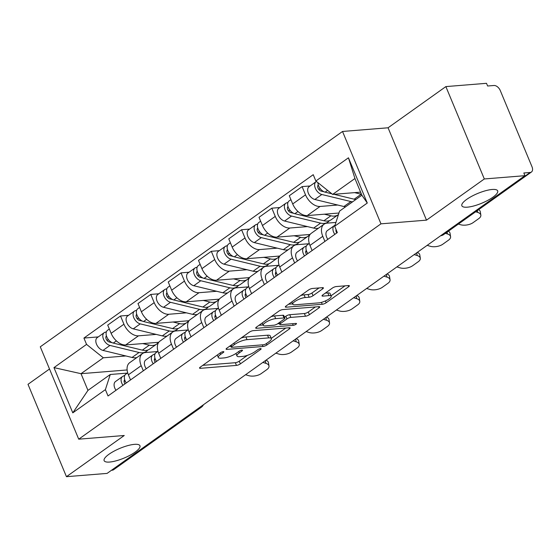 <?xml version="1.0" encoding="UTF-8"?>
<svg xmlns="http://www.w3.org/2000/svg" width="560" height="560" viewBox="0 0 560 560"><rect width="100%" height="100%" fill="white"/><g stroke="black" fill="none" stroke-linecap="round" stroke-linejoin="round"><path stroke-width="0.84" d="M223.251 351.645A2.086 0.567 157.4 0 0 220.521 352.709L200.284 367.122A2.975 0.812 157.4 0 0 199.542 368.102A2.975 0.812 157.4 0 0 200.382 368.319L236.46 365.4A2.975 0.812 157.4 0 0 240.373 363.881L260.603 349.468A2.086 0.567 157.4 0 0 261.121 348.782A2.086 0.567 157.4 0 0 260.533 348.628A2.086 0.567 157.4 0 0 257.796 349.692L255.178 351.561A9.52 2.59 157.4 0 1 242.669 356.419L239.666 356.664A9.52 2.59 157.4 0 1 236.971 355.978A9.52 2.59 157.4 0 1 239.344 352.842L241.962 350.973A2.086 0.567 157.4 0 0 242.48 350.287A2.086 0.567 157.4 0 0 241.892 350.14A2.086 0.567 157.4 0 0 239.155 351.204L236.537 353.066A9.52 2.59 157.4 0 1 224.035 357.924L221.025 358.169A9.52 2.59 157.4 0 1 218.33 357.49A9.52 2.59 157.4 0 1 220.703 354.347L223.321 352.478A2.086 0.567 157.4 0 0 223.846 351.792A2.086 0.567 157.4 0 0 223.251 351.645M467.355 207.172A19.404 5.285 157.4 0 0 487.802 200.354A19.404 5.285 157.4 0 0 497.679 190.869A19.404 5.285 157.4 0 0 492.184 189.476A19.404 5.285 157.4 0 0 471.737 196.287A19.404 5.285 157.4 0 0 461.86 205.779A19.404 5.285 157.4 0 0 467.355 207.172M109.627 462.049A19.404 5.285 157.4 0 0 130.074 455.231A19.404 5.285 157.4 0 0 139.951 445.746A19.404 5.285 157.4 0 0 134.456 444.353A19.404 5.285 157.4 0 0 114.009 451.171A19.404 5.285 157.4 0 0 104.132 460.656A19.404 5.285 157.4 0 0 109.627 462.049M322.672 288.848A2.975 0.812 157.4 0 0 323.414 287.868A2.975 0.812 157.4 0 0 322.567 287.658L312.445 288.477A2.975 0.812 157.4 0 0 308.539 289.996L286.069 306.005A2.975 0.812 157.4 0 0 285.327 306.985A2.975 0.812 157.4 0 0 286.167 307.195L322.245 304.283A2.975 0.812 157.4 0 0 326.158 302.764L348.621 286.755A2.975 0.812 157.4 0 0 349.37 285.768A2.975 0.812 157.4 0 0 348.523 285.558L336.301 286.545A2.975 0.812 157.4 0 0 332.388 288.064L322.777 294.917A2.975 0.812 157.4 0 0 322.028 295.897A2.975 0.812 157.4 0 0 322.875 296.114L328.937 295.624A7.959 2.17 157.4 0 1 331.191 296.191A7.959 2.17 157.4 0 1 327.138 300.083A7.959 2.17 157.4 0 1 318.752 302.876L295.001 304.801A7.959 2.17 157.4 0 1 292.747 304.227A7.959 2.17 157.4 0 1 296.8 300.335A7.959 2.17 157.4 0 1 305.186 297.542L309.148 297.22A2.975 0.812 157.4 0 0 313.054 295.701L322.672 288.848L322.182 287.686M380.968 223.832L426.503 220.15L484.316 178.962L524.951 175.679L107.079 473.403L66.451 476.686L124.257 435.498L78.722 439.18L380.968 223.832L342.524 131.467L40.278 346.815L78.722 439.18M253.225 330.666A2.975 0.812 157.4 0 0 249.319 332.185L226.849 348.194A2.975 0.812 157.4 0 0 226.107 349.181A2.975 0.812 157.4 0 0 226.947 349.391L263.025 346.472A2.975 0.812 157.4 0 0 266.931 344.953L289.401 328.944A2.975 0.812 157.4 0 0 290.143 327.964A2.975 0.812 157.4 0 0 289.303 327.754L253.225 330.666M256.459 327.103L278.929 311.087A2.975 0.812 157.4 0 1 282.835 309.575L318.913 306.656A2.975 0.812 157.4 0 1 319.76 306.866A2.975 0.812 157.4 0 1 319.011 307.853L309.4 314.699A2.975 0.812 157.4 0 1 305.487 316.218L290.857 317.401A2.975 0.812 157.4 0 0 286.951 318.92L280.574 323.47A2.975 0.812 157.4 0 0 279.825 324.45A2.975 0.812 157.4 0 0 280.672 324.66L295.904 323.428A2.086 0.567 157.4 0 1 296.492 323.582A2.086 0.567 157.4 0 1 295.435 324.597A2.086 0.567 157.4 0 1 293.237 325.332L256.557 328.293A2.975 0.812 157.4 0 1 255.717 328.083A2.975 0.812 157.4 0 1 256.459 327.103M484.316 178.962L445.865 86.597L486.5 83.314L487.62 86.002L493.955 85.491A6.062 3.752 54.5 0 1 500.276 90.545L532 166.754A6.062 3.752 54.5 0 1 531.433 172.025L443.555 234.64A6.062 3.752 -125.5 0 1 442.281 235.088L530.159 172.473A6.062 3.752 54.5 0 0 531.433 172.025M49.511 368.998L28 384.321L66.451 476.686M445.865 86.597L388.059 127.785L342.524 131.467M524.951 175.679L523.831 172.984L530.159 172.473M199.367 407.652L200.172 407.582A6.062 3.752 -125.5 0 0 201.446 407.134L113.568 469.749A6.062 3.752 -125.5 0 1 112.287 470.197L200.172 407.582A6.062 4.466 -94.6 0 0 201.46 406.161M111.489 470.267L112.287 470.197M143.332 370.804L141.197 365.673A13.944 8.624 -125.5 0 1 142.499 353.556L129.696 362.677A13.944 8.624 54.5 0 0 128.394 374.794L130.529 379.925M156.156 334.404L138.481 335.832A13.944 8.624 -125.5 0 1 123.935 324.205L111.132 333.326A13.944 8.624 54.5 0 0 125.678 344.953L158.767 342.279M111.132 333.326L107.709 325.115L120.512 315.987L128.527 315.343M142.499 353.556A13.944 8.624 -125.5 0 1 145.432 352.527L157.598 351.54M123.935 324.205L120.512 315.987M173.593 349.237L171.458 344.113A13.944 8.624 -125.5 0 1 172.76 331.996L159.957 341.117A13.944 8.624 54.5 0 0 158.655 353.234L160.79 358.365M158.788 293.783L150.78 294.427L137.977 303.548L141.393 311.766A13.944 8.624 54.5 0 0 155.946 323.393L189.028 320.719M172.76 331.996A13.944 8.624 -125.5 0 1 175.693 330.967L187.859 329.98M186.417 312.837L168.749 314.265A13.944 8.624 -125.5 0 1 154.196 302.638L150.78 294.427M203.861 327.677L201.726 322.546A13.944 8.624 -125.5 0 1 203.021 310.429L190.218 319.557A13.944 8.624 54.5 0 0 188.923 331.674L191.058 336.798M189.056 272.216L181.041 272.867L168.238 281.988L171.654 290.199A13.944 8.624 54.5 0 0 186.207 301.826L219.296 299.152M203.021 310.429A13.944 8.624 -125.5 0 1 205.961 309.4L218.12 308.42M216.678 291.277L199.01 292.705A13.944 8.624 -125.5 0 1 184.464 281.078L181.041 272.867M234.122 306.117L231.987 300.986A13.944 8.624 -125.5 0 1 233.289 288.869L220.486 297.99A13.944 8.624 54.5 0 0 219.184 310.107L221.319 315.238M219.317 250.656L211.309 251.3L198.499 260.428L201.922 268.639A13.944 8.624 54.5 0 0 216.468 280.266L249.557 277.592M233.289 288.869A13.944 8.624 -125.5 0 1 236.222 287.84L248.388 286.853M246.946 269.717L229.271 271.145A13.944 8.624 -125.5 0 1 214.725 259.518L211.309 251.3M264.383 284.55L262.248 279.426A13.944 8.624 -125.5 0 1 263.55 267.309L250.747 276.43A13.944 8.624 54.5 0 0 249.445 288.547L251.58 293.678M249.578 229.096L241.57 229.74L228.767 238.861L232.183 247.079A13.944 8.624 54.5 0 0 246.736 258.706L279.818 256.032M263.55 267.309A13.944 8.624 -125.5 0 1 266.483 266.28L278.649 265.293M277.207 248.15L259.539 249.578A13.944 8.624 -125.5 0 1 244.986 237.951L241.57 229.74M294.651 262.99L292.516 257.859A13.944 8.624 -125.5 0 1 293.818 245.742L281.008 254.87A13.944 8.624 54.5 0 0 279.713 266.987L281.848 272.111M279.846 207.529L271.831 208.18L259.028 217.301L262.444 225.512A13.944 8.624 54.5 0 0 276.997 237.139L310.086 234.465M293.818 245.742A13.944 8.624 -125.5 0 1 296.751 244.713L308.91 243.733M307.468 226.59L289.8 228.018A13.944 8.624 -125.5 0 1 275.254 216.391L271.831 208.18M324.912 241.43L322.777 236.299A13.944 8.624 -125.5 0 1 324.079 224.182L311.276 233.303A13.944 8.624 54.5 0 0 309.974 245.42L312.109 250.551M310.107 185.969L302.099 186.613L289.289 195.741L292.712 203.952A13.944 8.624 54.5 0 0 307.258 215.579L338.961 213.017M324.079 224.182A13.944 8.624 -125.5 0 1 327.012 223.153L335.923 222.432M337.736 205.03L320.061 206.458A13.944 8.624 -125.5 0 1 305.515 194.831L302.099 186.613M125.888 355.964L103.32 357.791L81.011 373.688L87.962 390.383L110.271 374.486L127.33 373.107M127.127 369.957L81.011 373.688L53.963 367.612L86.555 344.393L103.32 357.791M110.271 374.486L105.385 389.634L72.793 412.853L53.963 367.612M315.861 181.013L348.453 157.794L367.283 203.035L334.691 226.254L339.57 211.106L361.879 195.216L354.935 178.521L332.626 194.411L315.861 181.013L313.229 174.685L83.923 338.065L86.555 344.393M105.385 389.634L108.024 395.962L337.323 232.582L334.691 226.254M426.503 220.15L388.059 127.785M332.626 194.411L360.605 192.15M98.266 336.903L83.923 338.065M72.793 412.853L87.962 390.383M361.879 195.216L367.283 203.035M354.935 178.521L348.453 157.794M202.79 365.337L235.34 362.705A2.975 0.812 157.4 0 0 239.246 361.186L247.471 355.327M271.271 338.373L285.782 328.034M229.355 346.416L230.867 346.29M231.749 346.479A2.086 0.567 157.4 0 0 231.231 347.165A2.086 0.567 157.4 0 0 231.819 347.312L263.487 344.757A2.086 0.567 157.4 0 0 266.224 343.693L268.982 341.726A9.52 2.59 157.4 0 0 271.362 338.583A9.52 2.59 157.4 0 0 268.667 337.897L247.016 339.647A9.52 2.59 157.4 0 0 234.514 344.512L231.749 346.479L231.182 345.114M271.362 338.583L270.242 335.888A9.52 2.59 157.4 0 0 267.54 335.209L268.667 337.897M241.094 338.044A9.52 2.59 157.4 0 1 245.896 336.959L267.54 335.209M315.392 306.943L308.28 312.011L309.4 314.699M284.48 317.191L285.831 316.232A2.975 0.812 157.4 0 1 289.737 314.713L304.367 313.53A2.975 0.812 157.4 0 0 308.28 312.011M279.496 323.659L277.592 323.813M263.095 324.982L258.965 325.318M275.674 318.633A7.959 2.17 157.4 0 0 267.288 321.426A7.959 2.17 157.4 0 0 263.235 325.318A7.959 2.17 157.4 0 0 265.489 325.892L273.854 325.213A2.975 0.812 157.4 0 0 277.767 323.694L284.144 319.151A2.975 0.812 157.4 0 0 284.886 318.164A2.975 0.812 157.4 0 0 284.046 317.954L275.674 318.633L274.554 315.938A7.959 2.17 157.4 0 0 271.103 316.666M284.886 318.164L283.766 315.476A2.975 0.812 157.4 0 0 282.926 315.259L284.046 317.954M274.554 315.938L282.926 315.259M300.769 295.533A7.959 2.17 157.4 0 1 304.066 294.847L308.021 294.525A2.975 0.812 157.4 0 0 311.934 293.013L319.046 287.938M331.191 296.191L330.071 293.496A7.959 2.17 157.4 0 0 327.817 292.929L328.937 295.624M325.276 293.132L327.817 292.929M331.03 295.799L345.002 285.845M288.575 304.22L292.607 303.891M158.382 342.307A18.186 11.249 -125.5 0 1 156.611 344.12L149.625 349.097A18.186 11.249 -125.5 0 1 142.338 350.133L113.274 343.084A7.581 4.69 -125.5 0 1 106.939 337.19A7.581 4.69 -125.5 0 1 107.52 330.309L109.333 329.014M156.611 344.12A18.186 11.249 -125.5 0 1 149.324 345.156L142.779 343.574M108.64 339.899L106.729 340.053M112.182 342.706L109.27 341.999A3.64 2.247 -125.5 0 1 106.253 339.213A3.64 2.247 -125.5 0 1 106.456 335.909M147.805 350.035A18.186 11.249 -125.5 0 1 146.328 351.449A18.186 11.249 -125.5 0 1 139.041 352.485L109.977 345.436A7.581 4.69 -125.5 0 1 103.642 339.542A7.581 4.69 -125.5 0 1 104.223 332.661A7.581 4.69 -125.5 0 1 105.819 332.101L106.47 331.632M136.906 357.546A18.186 11.249 -125.5 0 1 132.055 357.462L102.998 350.413A7.581 4.69 -125.5 0 1 96.656 344.512A7.581 4.69 -125.5 0 1 97.237 337.638L104.223 332.661M157.955 342.874L158.389 342.839M106.141 332.871L105.819 332.101M265.993 360.178A9.093 4.473 -9.1 0 1 268.457 362.649L268.996 366.037A9.093 4.473 170.9 0 0 265.839 363.321L265.405 360.598M245.588 374.717L248.57 375.627A9.093 4.473 170.9 0 0 261.268 373.569L266.889 369.565A9.093 4.473 170.9 0 0 268.996 366.037M262.857 362.418L265.839 363.321M124.726 379.799A3.64 2.247 54.5 0 0 124.964 383.894M124.096 381.458L125.139 380.919M124.852 375.298L122.843 376.341A7.581 4.69 54.5 0 0 122.493 376.551A7.581 4.69 54.5 0 0 122.976 385.308M122.493 376.551L115.507 381.528A7.581 4.69 54.5 0 0 115.99 390.285M127.701 372.841L125.79 374.206A7.581 4.69 54.5 0 0 126.273 382.956M188.643 320.747A18.186 11.249 -125.5 0 1 186.872 322.56L179.893 327.537A18.186 11.249 -125.5 0 1 172.599 328.573L143.542 321.524A7.581 4.69 -125.5 0 1 137.2 315.63A7.581 4.69 -125.5 0 1 137.781 308.749L139.601 307.454M186.872 322.56A18.186 11.249 -125.5 0 1 179.585 323.596L173.04 322.007M138.901 318.339L136.99 318.493M142.45 321.146L139.538 320.439A3.64 2.247 -125.5 0 1 136.514 317.653A3.64 2.247 -125.5 0 1 136.724 314.342M178.073 328.468A18.186 11.249 -125.5 0 1 176.596 329.889A18.186 11.249 -125.5 0 1 169.302 330.925L140.245 323.876A7.581 4.69 -125.5 0 1 133.903 317.975A7.581 4.69 -125.5 0 1 134.484 311.094A7.581 4.69 -125.5 0 1 136.08 310.534L136.731 310.072M167.167 335.979A18.186 11.249 -125.5 0 1 162.323 335.895L133.259 328.846A7.581 4.69 -125.5 0 1 126.924 322.952A7.581 4.69 -125.5 0 1 127.498 316.071L134.484 311.094M188.216 321.307L188.657 321.272M136.402 311.311L136.08 310.534M218.904 299.187A18.186 11.249 -125.5 0 1 217.14 301L210.154 305.977A18.186 11.249 -125.5 0 1 202.867 307.013L173.803 299.964A7.581 4.69 -125.5 0 1 167.468 294.063A7.581 4.69 -125.5 0 1 168.049 287.182L169.862 285.894M217.14 301A18.186 11.249 -125.5 0 1 209.846 302.036L203.301 300.447M169.162 296.779L167.258 296.933M172.711 299.586L169.799 298.879A3.64 2.247 -125.5 0 1 166.775 296.093A3.64 2.247 -125.5 0 1 166.985 292.782M208.334 306.908A18.186 11.249 -125.5 0 1 206.857 308.322A18.186 11.249 -125.5 0 1 199.57 309.358L170.506 302.309A7.581 4.69 -125.5 0 1 164.171 296.415A7.581 4.69 -125.5 0 1 164.745 289.534A7.581 4.69 -125.5 0 1 166.341 288.974L166.999 288.512M197.428 314.419A18.186 11.249 -125.5 0 1 192.584 314.335L163.52 307.286A7.581 4.69 -125.5 0 1 157.185 301.392A7.581 4.69 -125.5 0 1 157.766 294.511L164.745 289.534M218.484 299.747L218.918 299.712M166.663 289.744L166.341 288.974M296.254 338.618A9.093 4.473 -9.1 0 1 298.718 341.089L299.257 344.477A9.093 4.473 170.9 0 0 296.1 341.761L295.666 339.038M275.856 353.157L278.831 354.06A9.093 4.473 170.9 0 0 291.529 352.009L297.157 347.998A9.093 4.473 170.9 0 0 299.257 344.477M293.118 340.851L296.1 341.761M154.994 358.239A3.64 2.247 54.5 0 0 155.225 362.327M154.357 359.898L155.4 359.359M155.113 353.738L153.104 354.774A7.581 4.69 54.5 0 0 152.754 354.991A7.581 4.69 54.5 0 0 153.237 363.741M152.754 354.991L145.775 359.968A7.581 4.69 54.5 0 0 146.258 368.718M157.962 351.281L156.051 352.639A7.581 4.69 54.5 0 0 156.534 361.396M326.522 317.058A9.093 4.473 -9.1 0 1 328.986 319.522L329.525 322.91A9.093 4.473 170.9 0 0 326.361 320.201L325.927 317.478M306.117 331.59L309.099 332.5A9.093 4.473 170.9 0 0 321.79 330.449L327.418 326.438A9.093 4.473 170.9 0 0 329.525 322.91M323.379 319.291L326.361 320.201M185.255 336.679A3.64 2.247 54.5 0 0 185.486 340.767M184.625 338.331L185.668 337.792M185.374 332.171L183.372 333.214A7.581 4.69 54.5 0 0 183.022 333.431A7.581 4.69 54.5 0 0 183.505 342.181M183.022 333.431L176.036 338.401A7.581 4.69 54.5 0 0 176.519 347.158M188.23 329.721L186.319 331.079A7.581 4.69 54.5 0 0 186.802 339.829M249.172 277.62A18.186 11.249 -125.5 0 1 247.401 279.433L240.415 284.41A18.186 11.249 -125.5 0 1 233.128 285.446L204.064 278.397A7.581 4.69 -125.5 0 1 197.729 272.503A7.581 4.69 -125.5 0 1 198.31 265.622L200.123 264.327M247.401 279.433A18.186 11.249 -125.5 0 1 240.114 280.469L233.569 278.887M199.43 275.212L197.519 275.366M202.972 278.019L200.06 277.312A3.64 2.247 -125.5 0 1 197.043 274.526A3.64 2.247 -125.5 0 1 197.246 271.222M238.595 285.348A18.186 11.249 -125.5 0 1 237.118 286.762A18.186 11.249 -125.5 0 1 229.831 287.798L200.767 280.749A7.581 4.69 -125.5 0 1 194.432 274.855A7.581 4.69 -125.5 0 1 195.013 267.974A7.581 4.69 -125.5 0 1 196.609 267.414L197.26 266.945M227.696 292.852A18.186 11.249 -125.5 0 1 222.845 292.775L193.788 285.726A7.581 4.69 -125.5 0 1 187.446 279.825A7.581 4.69 -125.5 0 1 188.027 272.951L195.013 267.974M248.745 278.187L249.186 278.152M196.931 268.184L196.609 267.414M279.433 256.06A18.186 11.249 -125.5 0 1 277.662 257.873L270.683 262.85A18.186 11.249 -125.5 0 1 263.389 263.886L234.332 256.837A7.581 4.69 -125.5 0 1 227.99 250.936A7.581 4.69 -125.5 0 1 228.571 244.062L230.391 242.767M277.662 257.873A18.186 11.249 -125.5 0 1 270.375 258.909L263.83 257.32M229.691 253.652L227.78 253.806M233.24 256.459L230.328 255.752A3.64 2.247 -125.5 0 1 227.304 252.966A3.64 2.247 -125.5 0 1 227.514 249.655M268.863 263.781A18.186 11.249 -125.5 0 1 267.386 265.202A18.186 11.249 -125.5 0 1 260.092 266.238L231.035 259.189A7.581 4.69 -125.5 0 1 224.693 253.288A7.581 4.69 -125.5 0 1 225.274 246.407A7.581 4.69 -125.5 0 1 226.87 245.847L227.521 245.385M257.957 271.292A18.186 11.249 -125.5 0 1 253.113 271.208L224.049 264.159A7.581 4.69 -125.5 0 1 217.714 258.265A7.581 4.69 -125.5 0 1 218.288 251.384L225.274 246.407M279.006 256.62L279.447 256.585M227.192 246.624L226.87 245.847M309.694 234.5A18.186 11.249 -125.5 0 1 307.93 236.313L300.944 241.29A18.186 11.249 -125.5 0 1 293.657 242.326L264.593 235.277A7.581 4.69 -125.5 0 1 258.258 229.376A7.581 4.69 -125.5 0 1 258.839 222.495L260.652 221.2M307.93 236.313A18.186 11.249 -125.5 0 1 300.636 237.349L294.091 235.76M259.952 232.092L258.048 232.246M263.501 234.899L260.589 234.192A3.64 2.247 -125.5 0 1 257.565 231.406A3.64 2.247 -125.5 0 1 257.775 228.095M299.124 242.221A18.186 11.249 -125.5 0 1 297.647 243.635A18.186 11.249 -125.5 0 1 290.36 244.671L261.296 237.622A7.581 4.69 -125.5 0 1 254.961 231.728A7.581 4.69 -125.5 0 1 255.535 224.847A7.581 4.69 -125.5 0 1 257.131 224.287L257.789 223.825M288.218 249.732A18.186 11.249 -125.5 0 1 283.374 249.648L254.31 242.599A7.581 4.69 -125.5 0 1 247.975 236.705A7.581 4.69 -125.5 0 1 248.556 229.824L255.535 224.847M309.274 235.06L309.708 235.025M257.453 225.057L257.131 224.287M356.783 295.491A9.093 4.473 -9.1 0 1 359.247 297.962L359.786 301.35A9.093 4.473 170.9 0 0 356.629 298.634L356.195 295.911M336.378 310.03L339.36 310.94A9.093 4.473 170.9 0 0 352.058 308.882L357.679 304.878A9.093 4.473 170.9 0 0 359.786 301.35M353.647 297.731L356.629 298.634M215.516 315.112A3.64 2.247 54.5 0 0 215.754 319.207M214.886 316.771L215.929 316.232M215.642 310.611L213.633 311.654A7.581 4.69 54.5 0 0 213.283 311.864A7.581 4.69 54.5 0 0 213.766 320.621M213.283 311.864L206.297 316.841A7.581 4.69 54.5 0 0 206.78 325.598M218.491 308.154L216.58 309.519A7.581 4.69 54.5 0 0 217.063 318.269M387.044 273.931A9.093 4.473 -9.1 0 1 389.508 276.402L390.047 279.79A9.093 4.473 170.9 0 0 386.89 277.074L386.456 274.351M366.646 288.47L369.621 289.373A9.093 4.473 170.9 0 0 382.319 287.322L387.947 283.311A9.093 4.473 170.9 0 0 390.047 279.79M383.908 276.164L386.89 277.074M245.784 293.552A3.64 2.247 54.5 0 0 246.015 297.64M245.154 295.211L246.19 294.672M245.903 289.051L243.894 290.087A7.581 4.69 54.5 0 0 243.544 290.304A7.581 4.69 54.5 0 0 244.027 299.054M243.544 290.304L236.565 295.281A7.581 4.69 54.5 0 0 237.048 304.031M248.752 286.594L246.841 287.952A7.581 4.69 54.5 0 0 247.324 296.709M417.312 252.371A9.093 4.473 -9.1 0 1 419.776 254.835L420.315 258.223A9.093 4.473 170.9 0 0 417.151 255.514L416.717 252.791M396.907 266.903L399.889 267.813A9.093 4.473 170.9 0 0 412.58 265.762L418.208 261.751A9.093 4.473 170.9 0 0 420.315 258.223M414.169 254.604L417.151 255.514M275.947 272.076L276.052 271.999A3.64 2.247 54.5 0 0 276.276 276.08M275.415 273.644L276.458 273.105M276.164 267.484L274.162 268.527A7.581 4.69 54.5 0 0 273.812 268.744A7.581 4.69 54.5 0 0 274.295 277.494M273.812 268.744L266.826 273.714A7.581 4.69 54.5 0 0 267.309 282.471M279.02 265.034L277.109 266.392A7.581 4.69 54.5 0 0 277.592 275.142M338.464 214.543A18.186 11.249 -125.5 0 1 338.191 214.746L331.205 219.723A18.186 11.249 -125.5 0 1 323.918 220.759L294.854 213.71A7.581 4.69 -125.5 0 1 288.519 207.816A7.581 4.69 -125.5 0 1 289.1 200.935L290.92 199.64M338.191 214.746A18.186 11.249 -125.5 0 1 330.904 215.782L324.359 214.2M290.22 210.525L288.309 210.679M293.762 213.332L290.85 212.625A3.64 2.247 -125.5 0 1 287.833 209.839A3.64 2.247 -125.5 0 1 288.036 206.535M329.385 220.661A18.186 11.249 -125.5 0 1 327.908 222.075A18.186 11.249 -125.5 0 1 320.621 223.111L291.557 216.062A7.581 4.69 -125.5 0 1 285.222 210.161A7.581 4.69 -125.5 0 1 285.803 203.287A7.581 4.69 -125.5 0 1 287.399 202.727L288.05 202.258M318.486 228.165A18.186 11.249 -125.5 0 1 313.635 228.088L284.578 221.039A7.581 4.69 -125.5 0 1 278.236 215.138A7.581 4.69 -125.5 0 1 278.817 208.264L285.803 203.287M287.721 203.497L287.399 202.727M448.378 231.196A9.093 4.473 -9.1 0 1 450.037 233.275L450.576 236.663A9.093 4.473 170.9 0 0 447.419 233.947L447.118 232.099M427.168 245.343L430.15 246.253A9.093 4.473 170.9 0 0 442.848 244.195L448.469 240.191A9.093 4.473 170.9 0 0 450.576 236.663M445.389 233.331L447.419 233.947M306.208 250.516L306.313 250.439A3.64 2.247 54.5 0 0 306.544 254.52M305.676 252.084L306.719 251.545M306.432 245.924L304.423 246.967A7.581 4.69 54.5 0 0 304.073 247.177A7.581 4.69 54.5 0 0 304.556 255.934M304.073 247.177L297.087 252.154A7.581 4.69 54.5 0 0 297.57 260.911M309.281 243.467L307.37 244.832A7.581 4.69 54.5 0 0 307.853 253.582M355.88 199.486A18.186 11.249 -125.5 0 1 354.179 199.199L333.998 194.299M361.501 194.299A18.186 11.249 -125.5 0 1 361.165 194.222L354.62 192.633M331.821 193.774L325.122 192.15A7.581 4.69 -125.5 0 1 317.94 182.679M320.481 188.965L318.57 189.119M324.03 191.772L321.118 191.065A3.64 2.247 -125.5 0 1 318.094 188.279A3.64 2.247 -125.5 0 1 318.304 184.968M352.583 201.838A18.186 11.249 -125.5 0 1 350.882 201.551L321.825 194.502A7.581 4.69 -125.5 0 1 315.483 188.601A7.581 4.69 -125.5 0 1 316.064 181.72A7.581 4.69 -125.5 0 1 316.456 181.489M345.597 206.815A18.186 11.249 -125.5 0 1 343.903 206.521L314.839 199.472A7.581 4.69 -125.5 0 1 308.504 193.578A7.581 4.69 -125.5 0 1 309.078 186.697L316.064 181.72M478.646 209.636A9.093 4.473 -9.1 0 1 480.298 211.715L480.844 215.103A9.093 4.473 170.9 0 0 477.68 212.387L477.386 210.532M458.388 224.07L460.411 224.686A9.093 4.473 170.9 0 0 473.109 222.635L478.737 218.624A9.093 4.473 170.9 0 0 480.844 215.103M475.65 211.771L477.68 212.387M336.07 229.579A3.64 2.247 54.5 0 0 336.805 232.953M335.944 230.524L336.371 230.3M335.02 225.232L334.684 225.4A7.581 4.69 54.5 0 0 334.334 225.617A7.581 4.69 54.5 0 0 334.817 234.367M334.334 225.617L327.355 230.594A7.581 4.69 54.5 0 0 327.838 239.344M275.254 216.391L262.444 225.512M244.986 237.951L232.183 247.079M214.725 259.518L201.922 268.639M184.464 281.078L171.654 290.199M154.196 302.638L141.393 311.766M305.515 194.831L292.712 203.952M320.061 206.458L307.258 215.579M289.8 228.018L276.997 237.139M292.516 257.859L279.713 266.987M259.539 249.578L246.736 258.706M262.248 279.426L249.445 288.547M229.271 271.145L216.468 280.266M231.987 300.986L219.184 310.107M199.01 292.705L186.207 301.826M201.726 322.546L188.923 331.674M168.749 314.265L155.946 323.393M171.458 344.113L158.655 353.234M138.481 335.832L125.678 344.953M141.197 365.673L128.394 374.794M322.777 236.299L309.974 245.42M441.476 235.151L442.281 235.088A6.062 4.466 -94.6 0 1 440.664 235.732A6.062 6.062 0 0 0 443.555 234.64M220.136 352.982L220.703 354.347M241.626 350.175L241.962 350.973M238.777 351.47L239.344 352.842M260.267 348.663L260.603 349.468M239.246 361.186L240.373 363.881M235.34 362.705L236.46 365.4M199.983 367.353L200.382 368.319M222.992 351.68L223.321 352.478M288.918 327.782L289.401 328.944M266.364 343.588L266.931 344.953M262.346 344.848L263.025 346.472M226.548 348.432L226.947 349.391M245.896 336.959L247.016 339.647M233.94 343.14L234.514 344.512M318.528 306.684L319.011 307.853M304.367 313.53L305.487 316.218M289.737 314.713L290.857 317.401M285.831 316.232L286.951 318.92M280 322.098L280.574 323.47M292.558 323.701L293.237 325.332M256.158 327.334L256.557 328.293M311.934 293.013L313.054 295.701M308.021 294.525L309.148 297.22M304.066 294.847L305.186 297.542M322.476 295.148L322.875 296.114M348.138 285.586L348.621 286.755M325.395 300.937L326.158 302.764M321.447 302.365L322.245 304.283M285.768 306.236L286.167 307.195M142.338 350.133L149.324 345.156M113.274 343.084L116.382 340.872M106.001 336.504L106.526 336.133M132.055 357.462L139.041 352.485M102.998 350.413L109.977 345.436M172.599 328.573L179.585 323.596M143.542 321.524L146.643 319.312M136.269 314.944L136.794 314.566M162.323 335.895L169.302 330.925M133.259 328.846L140.245 323.876M202.867 307.013L209.846 302.036M173.803 299.964L176.911 297.745M166.53 293.377L167.055 293.006M192.584 314.335L199.57 309.358M163.52 307.286L170.506 302.309M233.128 285.446L240.114 280.469M204.064 278.397L207.172 276.185M196.791 271.817L197.316 271.446M222.845 292.775L229.831 287.798M193.788 285.726L200.767 280.749M263.389 263.886L270.375 258.909M234.332 256.837L237.44 254.625M227.059 250.257L227.584 249.879M253.113 271.208L260.092 266.238M224.049 264.159L231.035 259.189M293.657 242.326L300.636 237.349M264.593 235.277L267.701 233.058M257.32 228.69L257.845 228.319M283.374 249.648L290.36 244.671M254.31 242.599L261.296 237.622M323.918 220.759L330.904 215.782M294.854 213.71L297.962 211.498M287.581 207.13L288.106 206.759M313.635 228.088L320.621 223.111M284.578 221.039L291.557 216.062M354.179 199.199L361.165 194.222M325.122 192.15L327.586 190.393M317.849 185.57L318.374 185.192M343.903 206.521L350.882 201.551M314.839 199.472L321.825 194.502M201.446 407.134A6.062 6.062 0 0 0 203.427 404.761M217.294 355.005L218.33 357.49M235.928 353.486L236.971 355.978M230.559 345.555L231.231 347.165M279.111 322.735L279.825 324.45M262.255 322.966L263.235 325.318M291.788 301.931L292.747 304.227M144.669 352.632L146.328 351.449M174.93 331.072L176.596 329.889M205.198 309.505L206.857 308.322M235.459 287.945L237.118 286.762M265.72 266.385L267.386 265.202M295.988 244.818L297.647 243.635M326.249 223.258L327.908 222.075"/></g></svg>
